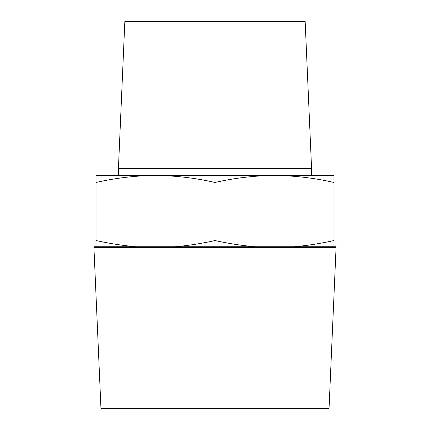 <?xml version="1.0" encoding="UTF-8"?>
<svg xmlns="http://www.w3.org/2000/svg" width="430" height="430" viewBox="0 0 430 430"><rect width="100%" height="100%" fill="white"/><g stroke="black" fill="none" stroke-linecap="round" stroke-linejoin="round"><path stroke-width="0.64" d="M118.427 168.463L311.573 168.463L305.16 21.5L124.84 21.5L118.427 168.463L118.427 175.462L155.515 175.462C135.665 175.623 115.837 177.955 96.03 182.46L96.03 246.745L336.067 246.745L336.067 247.54L93.933 247.54L93.933 246.745L96.03 246.745M93.933 247.54L100.959 408.5L329.041 408.5L336.067 247.54M311.573 168.463L311.573 175.462L274.485 175.462L333.97 175.462L333.97 182.46C314.179 177.955 294.351 175.623 274.485 175.462C254.635 175.623 234.807 177.955 215 182.46C195.209 177.955 175.381 175.623 155.515 175.462L96.03 175.462L96.03 182.46M333.97 182.46L333.97 240.542C320.64 243.53 307.289 245.595 293.927 246.745M333.97 246.745L333.97 240.542M215 182.46L215 240.542C201.67 243.53 188.319 245.595 174.956 246.745M255.044 246.745C241.671 245.595 228.325 243.525 215 240.542M136.073 246.745C122.7 245.595 109.354 243.525 96.03 240.542M274.485 175.462L155.515 175.462"/></g></svg>
